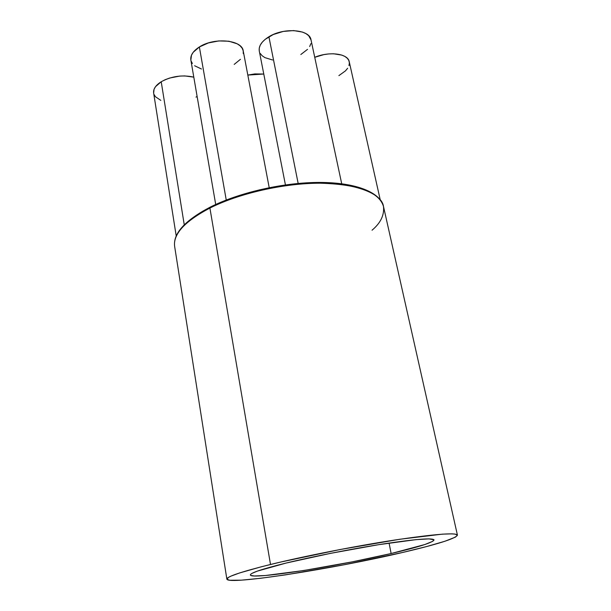<?xml version="1.0" encoding="UTF-8"?>
<svg xmlns="http://www.w3.org/2000/svg" width="611" height="611" viewBox="0 0 611 611"><rect width="100%" height="100%" fill="white"/><g stroke="black" fill="none" stroke-linecap="round" stroke-linejoin="round"><path stroke-width="0.92" d="M226.857 579.113C226.765 576.639 241.314 571.759 270.505 564.472C304.469 556.14 354.968 546.181 394.133 540.124C434.635 534.09 455.73 532.425 457.433 535.129C455.714 538.558 437.4 544.348 402.481 552.504C334.08 568.642 227.743 585.399 226.857 579.113L174.624 246.317C172.6 231.286 192.358 216.737 209.909 208.053L210.383 207.037L209.909 208.053C184.782 221.335 173.02 234.089 174.624 246.317C173.043 233.539 184.858 220.495 210.062 207.198C239.306 192.404 283.985 182.299 320.156 182.437C356.335 182.582 380.409 192.473 383.487 206.472C379.194 192.06 358.168 184.308 320.401 183.201C284.115 183.117 239.207 193.282 209.909 208.053L270.505 564.472L209.909 208.053C227.002 199.423 259.049 187.791 301.108 183.995C343.542 179.993 381.455 190.563 383.487 206.472C384.441 215.08 380.622 222.992 372.038 230.217M209.94 207.419C198.995 212.704 189.761 219.402 182.238 227.506M391.132 553.535C336.348 566.527 250.922 579.938 250.373 574.982C250.243 572.965 262.15 568.994 286.085 563.059L257.445 571.086L252.068 573.332L250.762 574.21L250.365 574.913L250.854 575.447L254.405 575.982L265.533 575.501L303.598 570.544L352.157 561.876L391.132 553.535L424.851 544.523L432.825 541.27L434.001 539.803L429.037 538.879L415.938 539.65L378.583 544.691L330.635 553.329L286.085 563.059C313.328 556.422 353.12 548.602 384.021 543.836C416.076 539.062 432.748 537.764 434.047 539.948C432.71 542.599 418.405 547.128 391.132 553.535L389.085 543.072L391.132 553.535M341.709 183.751L311.014 39.852C309.754 29.374 283.878 27.258 268.901 36.759L298.16 183.445L268.901 36.759C261.76 41.25 258.552 45.985 259.27 50.965L285.429 184.912M269.207 187.661L243.231 50.919C242.208 39.875 214.262 37.103 199.369 46.963L226.246 200.026L199.369 46.963C193.084 51.034 190.242 55.38 190.846 59.993L215.706 204.486M224.451 201.554L226.337 200.545M153.644 93.063L154.064 89.275L155.553 86.632L161.212 81.744L165.176 79.697L169.69 78.032L179.642 76.1L184.659 75.917L193.786 77.139C182.414 74.649 171.546 76.184 161.212 81.744L184.255 224.81L161.212 81.744C155.683 85.265 153.155 89.015 153.636 93.002L176.212 235.953M184.98 224.527L195.902 215.637L202.821 211.291M219.25 203.043L228.598 199.247L249.013 192.58L259.843 189.792L282.061 185.5L293.165 184.041L314.688 182.605L324.838 182.628L343.321 184.132M351.455 185.576L358.741 187.447M402.481 552.504L344.253 564.74L285.459 574.875L260.622 578.281L241.398 580.16L229.69 580.259L226.887 579.243L228.545 577.342L231.118 576.066L239.795 572.889L261.294 566.787L280.602 562.059L339.892 549.572L399.854 539.253L442.379 534.151L451.911 533.846L454.912 534.06L457.44 535.167L455.485 537.092L444.915 541.254L426.631 546.547L402.481 552.504M197.116 96.423L195.978 97.118M160.808 100.387L155.431 96.721L154.018 94.415M190.861 60.054L191.464 55.227L193.183 52.317L199.369 46.963L208.389 42.946L218.807 40.922L228.926 41.227L237.121 43.786L240.085 45.779L242.132 48.154L243.209 50.797L243.27 53.608M240.451 59.305L234.204 64.399M201.462 69.012L194.604 65.744M192.373 63.491L191.067 60.917M259.247 50.85L259.263 48.025L260.278 45.084L262.279 42.151L265.189 39.341L273.277 34.522L283.283 31.428L293.593 30.573L302.521 32.085L306.019 33.658L308.677 35.69L311.022 39.906M310.892 43.618L309.662 46.52M307.509 49.369L300.849 54.509M272.582 59.993L264.922 57.64L262.15 55.746L260.225 53.455M380.202 199.682L349.232 61.696C348.041 53.608 329.329 51.072 314.734 57.312L323.822 54.623L328.764 53.928L333.537 53.776L341.824 55.097L345.009 56.51L347.376 58.343L348.858 60.535L349.393 62.979L348.98 65.583M347.644 68.256L345.452 70.884L338.876 75.634M263.776 74.03L247.822 75.077L254.863 73.916L263.776 74.03M457.433 535.129L383.487 206.472"/></g></svg>
